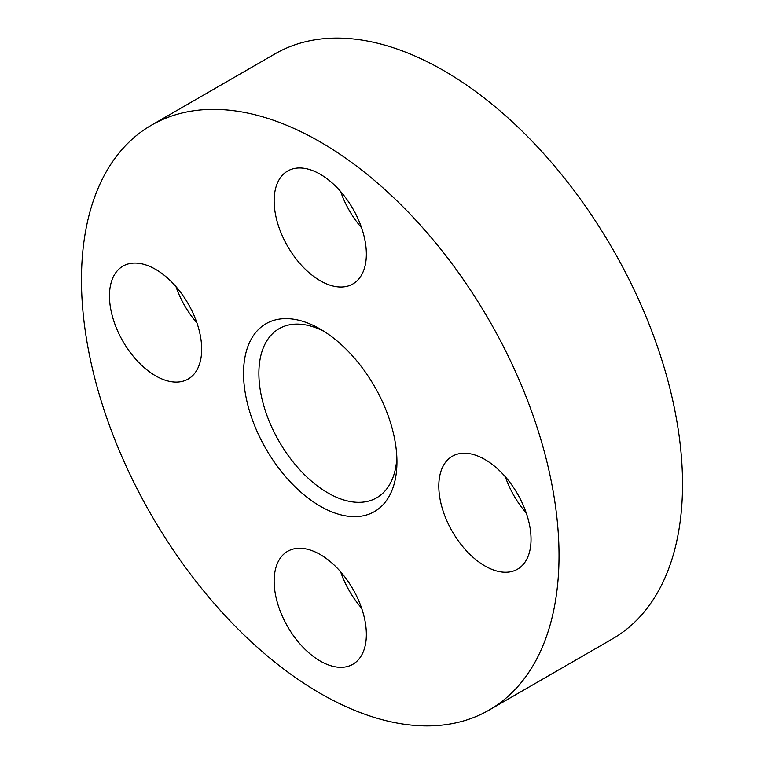 <?xml version="1.0" encoding="UTF-8"?>
<svg xmlns="http://www.w3.org/2000/svg" width="764" height="764" viewBox="0 0 764 764"><rect width="100%" height="100%" fill="white"/><g stroke="black" fill="none" stroke-linecap="round" stroke-linejoin="round"><path stroke-width="1.15" d="M324.184 331.471A97.62 56.364 -120 0 0 279.108 328.682A97.62 56.364 -120 0 0 258.881 373.367A97.62 56.364 -120 0 0 301.503 471.617A97.62 56.364 -120 0 0 376.728 497.775A97.62 56.364 -120 0 0 396.85 457.33M243.544 373.367A108.469 62.629 -120 0 0 320.25 506.217A108.469 62.629 -120 0 0 396.946 461.933A108.469 62.629 -120 0 0 320.25 329.083A108.469 62.629 -120 0 0 243.544 373.367M489.084 710.1L612.594 638.79A337.678 194.963 -120 0 0 682.529 484.204A337.678 194.963 -120 0 0 535.134 144.377A337.678 194.963 -120 0 0 274.916 53.9L151.406 125.21A337.678 194.963 -120 0 0 81.471 279.796A337.678 194.963 -120 0 0 228.866 619.623A337.678 194.963 -120 0 0 489.084 710.1A337.678 194.963 -120 0 0 559.028 555.514A337.678 194.963 -120 0 0 411.624 215.677A337.678 194.963 -120 0 0 151.406 125.21M484.92 459.489A65.207 37.646 60 0 1 527.523 516.941A65.207 37.646 60 0 1 517.524 569.199A65.207 37.646 60 0 1 484.92 565.971A65.207 37.646 60 0 1 442.318 508.509A65.207 37.646 60 0 1 452.317 456.251A65.207 37.646 60 0 1 484.92 459.489M274.142 200.884A65.207 37.646 60 0 1 287.646 171.031A65.207 37.646 60 0 1 337.889 188.498A65.207 37.646 60 0 1 366.357 254.126A65.207 37.646 60 0 1 352.853 283.969A65.207 37.646 60 0 1 302.601 266.502A65.207 37.646 60 0 1 274.142 200.884M196.921 322.895A65.207 37.646 60 0 1 175.978 286.615M155.57 375.821A65.207 37.646 60 0 1 112.976 318.359A65.207 37.646 60 0 1 122.966 266.111A65.207 37.646 60 0 1 155.57 269.339A65.207 37.646 60 0 1 198.172 326.801A65.207 37.646 60 0 1 188.173 379.049A65.207 37.646 60 0 1 155.57 375.821M361.592 608.115A65.207 37.646 60 0 1 340.648 571.835M366.357 634.426A65.207 37.646 60 0 1 352.853 664.279A65.207 37.646 60 0 1 302.601 646.802A65.207 37.646 60 0 1 274.142 581.184A65.207 37.646 60 0 1 287.646 551.331A65.207 37.646 60 0 1 337.889 568.798A65.207 37.646 60 0 1 366.357 634.426M361.592 227.815A65.207 37.646 60 0 1 340.648 191.535M526.272 513.036A65.207 37.646 60 0 1 505.329 476.765"/></g></svg>
